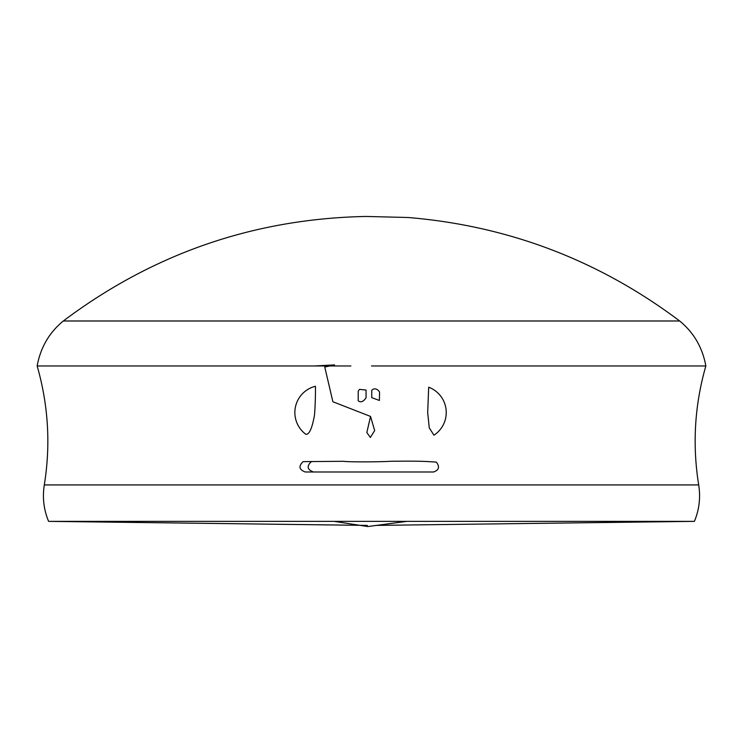 <?xml version="1.0" encoding="UTF-8"?>
<svg xmlns="http://www.w3.org/2000/svg" width="743" height="743" viewBox="0 0 743 743"><rect width="100%" height="100%" fill="white"/><g stroke="black" fill="none" stroke-linecap="round" stroke-linejoin="round"><path stroke-width="1.11" d="M694.399 521.363C699.256 509.689 700.686 497.55 698.689 484.919L44.311 484.919C42.314 497.55 43.744 509.689 48.601 521.363L694.399 521.363L375.689 525.403M371.5 365.965L705.85 365.965C702.46 347.483 693.73 332.493 679.669 320.985C598.988 260.375 508.491 225.881 408.186 217.504L366.104 216.454C254.097 218.656 153.169 253.493 63.331 320.985L679.669 320.985M63.331 320.985C49.27 332.493 40.54 347.483 37.15 365.965L350.891 365.965M303.116 461.635C298.342 466.232 299.067 469.687 305.271 472L433.531 472C439.011 470.133 439.94 466.818 436.317 462.072C425.693 461.561 423.027 460.855 390.734 461.282C379.459 461.97 350.102 462.174 343.303 461.301L303.116 461.635M406.802 521.363L367.794 526.546L334.034 521.363M314.289 365.965L334.545 364.906L324.775 367.042L332.883 401.749L370.543 416.433L374.686 430.578L370.358 437.441L366.828 432.547L370.543 416.433M428.683 387.214L427.68 412.532L429.259 427.847L433.94 435.194A27.036 27.036 0 0 0 428.683 387.214M305.837 434.284C309.06 434.766 311.837 428.971 314.168 416.925C315.208 412.792 315.831 384.196 315.292 386.314A27.036 27.036 0 0 0 305.837 434.284M358.219 391.217L358.219 400.867C360.847 402.697 363.457 401.666 366.058 397.784L366.058 390.056L359.482 389.351L358.219 391.217M371.732 397.635L379.385 400.458L379.571 391.979C376.97 388.496 374.361 387.93 371.732 390.27L371.732 397.635M311.568 461.514C306.478 466.019 307.091 469.52 313.425 472M371.732 390.27L371.732 393.001L371.732 390.27M48.601 521.363L367.311 525.403M698.689 484.919C692.244 444.723 694.631 405.065 705.85 365.965M44.311 484.919C50.756 444.723 48.369 405.065 37.15 365.965"/></g></svg>
